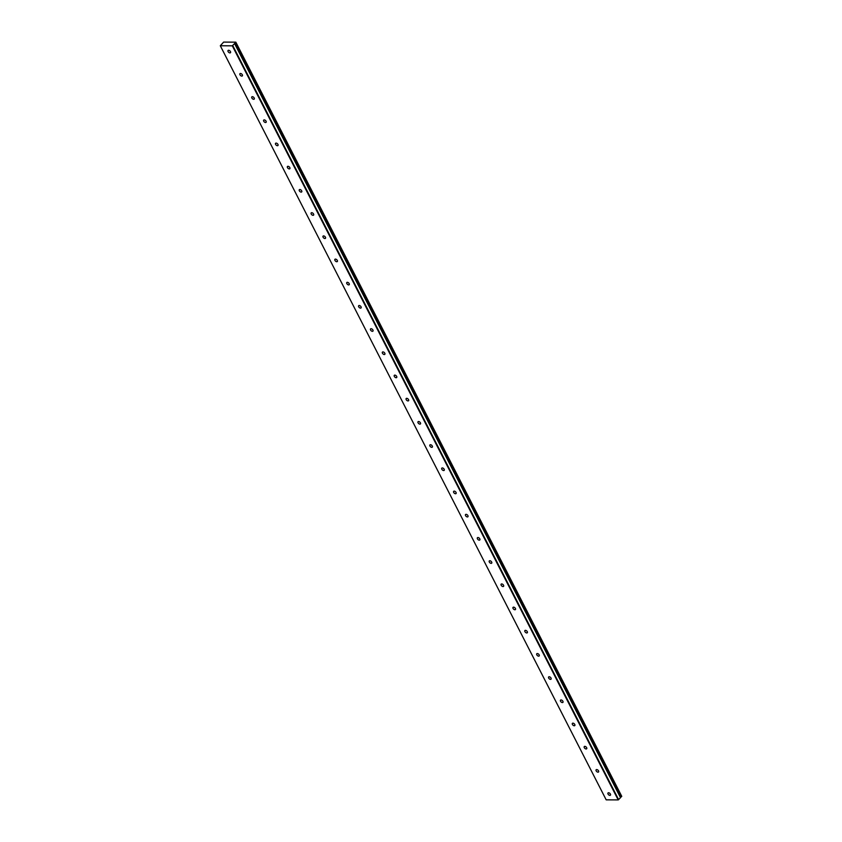 <?xml version="1.0" encoding="UTF-8"?>
<svg xmlns="http://www.w3.org/2000/svg" width="842" height="842" viewBox="0 0 842 842"><rect width="100%" height="100%" fill="white"/><g stroke="black" fill="none" stroke-linecap="round" stroke-linejoin="round"><path stroke-width="1.26" d="M230.445 51.594A1.621 0.937 -137 0 0 229.266 50.457A1.621 0.937 -137 0 0 228.087 50.478A1.621 0.937 -137 0 0 228.098 51.583A1.621 0.937 -137 0 0 229.287 52.73A1.621 0.937 -137 0 0 230.466 52.699A1.621 0.937 -137 0 0 230.445 51.594M610.397 794.08A1.621 0.937 -137 0 0 609.208 792.932A1.621 0.937 -137 0 0 608.029 792.964A1.621 0.937 -137 0 0 608.05 794.069A1.621 0.937 -137 0 0 609.24 795.206A1.621 0.937 -137 0 0 610.408 795.185A1.621 0.937 -137 0 0 610.397 794.08M598.525 770.872A1.621 0.937 -137 0 0 597.336 769.725A1.621 0.937 -137 0 0 596.157 769.756A1.621 0.937 -137 0 0 596.178 770.862A1.621 0.937 -137 0 0 597.367 772.009A1.621 0.937 -137 0 0 598.536 771.977A1.621 0.937 -137 0 0 598.525 770.872M586.653 747.675A1.621 0.937 -137 0 0 585.464 746.528A1.621 0.937 -137 0 0 584.285 746.559A1.621 0.937 -137 0 0 584.306 747.664A1.621 0.937 -137 0 0 585.485 748.801A1.621 0.937 -137 0 0 586.663 748.78A1.621 0.937 -137 0 0 586.653 747.675M574.77 724.467A1.621 0.937 -137 0 0 573.591 723.32A1.621 0.937 -137 0 0 572.413 723.352A1.621 0.937 -137 0 0 572.423 724.457A1.621 0.937 -137 0 0 573.612 725.604A1.621 0.937 -137 0 0 574.791 725.572A1.621 0.937 -137 0 0 574.77 724.467M562.898 701.27A1.621 0.937 -137 0 0 561.709 700.123A1.621 0.937 -137 0 0 560.54 700.155A1.621 0.937 -137 0 0 560.551 701.26A1.621 0.937 -137 0 0 561.74 702.396A1.621 0.937 -137 0 0 562.919 702.375A1.621 0.937 -137 0 0 562.898 701.27M551.026 678.063A1.621 0.937 -137 0 0 549.837 676.915A1.621 0.937 -137 0 0 548.668 676.947A1.621 0.937 -137 0 0 548.679 678.052A1.621 0.937 -137 0 0 549.868 679.199A1.621 0.937 -137 0 0 551.047 679.168A1.621 0.937 -137 0 0 551.026 678.063M539.154 654.865A1.621 0.937 -137 0 0 537.964 653.718A1.621 0.937 -137 0 0 536.796 653.75A1.621 0.937 -137 0 0 536.807 654.855A1.621 0.937 -137 0 0 537.996 655.992A1.621 0.937 -137 0 0 539.175 655.971A1.621 0.937 -137 0 0 539.154 654.865M527.281 631.658A1.621 0.937 -137 0 0 526.092 630.511A1.621 0.937 -137 0 0 524.924 630.542A1.621 0.937 -137 0 0 524.934 631.647A1.621 0.937 -137 0 0 526.124 632.795A1.621 0.937 -137 0 0 527.292 632.763A1.621 0.937 -137 0 0 527.281 631.658M515.409 608.461A1.621 0.937 -137 0 0 514.22 607.314A1.621 0.937 -137 0 0 513.052 607.345A1.621 0.937 -137 0 0 513.062 608.45A1.621 0.937 -137 0 0 514.251 609.587A1.621 0.937 -137 0 0 515.42 609.566A1.621 0.937 -137 0 0 515.409 608.461M503.537 585.253A1.621 0.937 -137 0 0 502.348 584.106A1.621 0.937 -137 0 0 501.169 584.138A1.621 0.937 -137 0 0 501.19 585.243A1.621 0.937 -137 0 0 502.379 586.39A1.621 0.937 -137 0 0 503.548 586.358A1.621 0.937 -137 0 0 503.537 585.253M491.665 562.056A1.621 0.937 -137 0 0 490.476 560.909A1.621 0.937 -137 0 0 489.297 560.94A1.621 0.937 -137 0 0 489.318 562.046A1.621 0.937 -137 0 0 490.507 563.182A1.621 0.937 -137 0 0 491.675 563.161A1.621 0.937 -137 0 0 491.665 562.056M479.793 538.848A1.621 0.937 -137 0 0 478.603 537.701A1.621 0.937 -137 0 0 477.425 537.733A1.621 0.937 -137 0 0 477.446 538.838A1.621 0.937 -137 0 0 478.635 539.985A1.621 0.937 -137 0 0 479.803 539.954A1.621 0.937 -137 0 0 479.793 538.848M467.92 515.651A1.621 0.937 -137 0 0 466.731 514.504A1.621 0.937 -137 0 0 465.552 514.536A1.621 0.937 -137 0 0 465.573 515.641A1.621 0.937 -137 0 0 466.752 516.778A1.621 0.937 -137 0 0 467.931 516.756A1.621 0.937 -137 0 0 467.92 515.651M456.038 492.444A1.621 0.937 -137 0 0 454.848 491.296A1.621 0.937 -137 0 0 453.68 491.328A1.621 0.937 -137 0 0 453.691 492.433A1.621 0.937 -137 0 0 454.88 493.58A1.621 0.937 -137 0 0 456.059 493.549A1.621 0.937 -137 0 0 456.038 492.444M444.166 469.247A1.621 0.937 -137 0 0 442.976 468.099A1.621 0.937 -137 0 0 441.808 468.131A1.621 0.937 -137 0 0 441.818 469.236A1.621 0.937 -137 0 0 443.008 470.373A1.621 0.937 -137 0 0 444.187 470.352A1.621 0.937 -137 0 0 444.166 469.247M432.293 446.039A1.621 0.937 -137 0 0 431.104 444.892A1.621 0.937 -137 0 0 429.936 444.923A1.621 0.937 -137 0 0 429.946 446.028A1.621 0.937 -137 0 0 431.136 447.176A1.621 0.937 -137 0 0 432.314 447.144A1.621 0.937 -137 0 0 432.293 446.039M420.421 422.842A1.621 0.937 -137 0 0 419.232 421.695A1.621 0.937 -137 0 0 418.064 421.726A1.621 0.937 -137 0 0 418.074 422.831A1.621 0.937 -137 0 0 419.263 423.968A1.621 0.937 -137 0 0 420.442 423.936A1.621 0.937 -137 0 0 420.421 422.842M408.549 399.634A1.621 0.937 -137 0 0 407.36 398.487A1.621 0.937 -137 0 0 406.191 398.519A1.621 0.937 -137 0 0 406.202 399.624A1.621 0.937 -137 0 0 407.391 400.771A1.621 0.937 -137 0 0 408.559 400.739A1.621 0.937 -137 0 0 408.549 399.634M396.677 376.437A1.621 0.937 -137 0 0 395.487 375.29A1.621 0.937 -137 0 0 394.319 375.322A1.621 0.937 -137 0 0 394.33 376.416A1.621 0.937 -137 0 0 395.519 377.563A1.621 0.937 -137 0 0 396.687 377.532A1.621 0.937 -137 0 0 396.677 376.437M384.805 353.23A1.621 0.937 -137 0 0 383.615 352.082A1.621 0.937 -137 0 0 382.436 352.114A1.621 0.937 -137 0 0 382.457 353.219A1.621 0.937 -137 0 0 383.647 354.366A1.621 0.937 -137 0 0 384.815 354.335A1.621 0.937 -137 0 0 384.805 353.23M372.932 330.032A1.621 0.937 -137 0 0 371.743 328.885A1.621 0.937 -137 0 0 370.564 328.917A1.621 0.937 -137 0 0 370.585 330.011A1.621 0.937 -137 0 0 371.775 331.159A1.621 0.937 -137 0 0 372.943 331.127A1.621 0.937 -137 0 0 372.932 330.032M361.06 306.825A1.621 0.937 -137 0 0 359.871 305.678A1.621 0.937 -137 0 0 358.692 305.709A1.621 0.937 -137 0 0 358.713 306.814A1.621 0.937 -137 0 0 359.902 307.962A1.621 0.937 -137 0 0 361.071 307.93A1.621 0.937 -137 0 0 361.06 306.825M349.177 283.628A1.621 0.937 -137 0 0 347.999 282.48A1.621 0.937 -137 0 0 346.82 282.512A1.621 0.937 -137 0 0 346.841 283.607A1.621 0.937 -137 0 0 348.02 284.754A1.621 0.937 -137 0 0 349.198 284.722A1.621 0.937 -137 0 0 349.177 283.628M337.305 260.42A1.621 0.937 -137 0 0 336.116 259.273A1.621 0.937 -137 0 0 334.948 259.304A1.621 0.937 -137 0 0 334.958 260.41A1.621 0.937 -137 0 0 336.147 261.557A1.621 0.937 -137 0 0 337.326 261.525A1.621 0.937 -137 0 0 337.305 260.42M325.433 237.223A1.621 0.937 -137 0 0 324.244 236.076A1.621 0.937 -137 0 0 323.075 236.107A1.621 0.937 -137 0 0 323.086 237.202A1.621 0.937 -137 0 0 324.275 238.349A1.621 0.937 -137 0 0 325.454 238.318A1.621 0.937 -137 0 0 325.433 237.223M313.561 214.015A1.621 0.937 -137 0 0 312.371 212.868A1.621 0.937 -137 0 0 311.203 212.9A1.621 0.937 -137 0 0 311.214 214.005A1.621 0.937 -137 0 0 312.403 215.152A1.621 0.937 -137 0 0 313.582 215.12A1.621 0.937 -137 0 0 313.561 214.015M301.689 190.818A1.621 0.937 -137 0 0 300.499 189.671A1.621 0.937 -137 0 0 299.331 189.703A1.621 0.937 -137 0 0 299.342 190.797A1.621 0.937 -137 0 0 300.531 191.944A1.621 0.937 -137 0 0 301.699 191.913A1.621 0.937 -137 0 0 301.689 190.818M289.816 167.611A1.621 0.937 -137 0 0 288.627 166.463A1.621 0.937 -137 0 0 287.459 166.495A1.621 0.937 -137 0 0 287.469 167.6A1.621 0.937 -137 0 0 288.659 168.747A1.621 0.937 -137 0 0 289.827 168.716A1.621 0.937 -137 0 0 289.816 167.611M277.944 144.403A1.621 0.937 -137 0 0 276.755 143.266A1.621 0.937 -137 0 0 275.576 143.298A1.621 0.937 -137 0 0 275.597 144.392A1.621 0.937 -137 0 0 276.786 145.54A1.621 0.937 -137 0 0 277.955 145.508A1.621 0.937 -137 0 0 277.944 144.403M266.072 121.206A1.621 0.937 -137 0 0 264.883 120.059A1.621 0.937 -137 0 0 263.704 120.09A1.621 0.937 -137 0 0 263.725 121.195A1.621 0.937 -137 0 0 264.914 122.343A1.621 0.937 -137 0 0 266.083 122.311A1.621 0.937 -137 0 0 266.072 121.206M254.2 97.998A1.621 0.937 -137 0 0 253.01 96.862A1.621 0.937 -137 0 0 251.832 96.883A1.621 0.937 -137 0 0 251.853 97.988A1.621 0.937 -137 0 0 253.042 99.135A1.621 0.937 -137 0 0 254.21 99.103A1.621 0.937 -137 0 0 254.2 97.998M242.328 74.801A1.621 0.937 -137 0 0 241.138 73.654A1.621 0.937 -137 0 0 239.959 73.686A1.621 0.937 -137 0 0 239.981 74.791A1.621 0.937 -137 0 0 241.17 75.938A1.621 0.937 -137 0 0 242.338 75.906A1.621 0.937 -137 0 0 242.328 74.801M220.309 45.763L232.308 45.826L618.186 799.9L606.187 799.847L220.309 45.763L223.625 42.1L235.834 42.163L621.712 796.237L235.497 42.637L621.385 796.721L620.449 797.532M235.497 42.637L232.308 45.826M234.613 43.626L620.512 797.658M620.501 797.711L618.186 799.9M232.771 45.605L618.649 799.689M621.754 796.364L235.865 42.289"/></g></svg>
